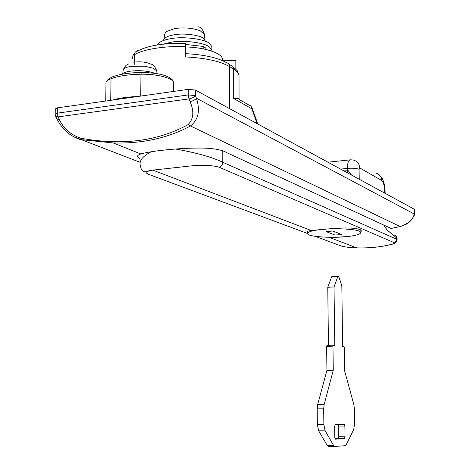 <?xml version="1.0" encoding="UTF-8"?>
<svg xmlns="http://www.w3.org/2000/svg" width="470" height="470" viewBox="0 0 470 470"><rect width="100%" height="100%" fill="white"/><g stroke="black" fill="none" stroke-linecap="round" stroke-linejoin="round"><path stroke-width="0.7" d="M203.187 48.862L203.193 46.424L205.895 48.116L205.889 49.444M203.193 46.424L185.533 44.415M175.804 43.305L175.469 43.346M211.864 47.881L211.87 46.571L209.544 43.54C205.079 39.075 183.112 36.166 170.88 38.669C163.501 39.868 158.925 41.971 157.15 44.961M211.905 51.154L211.864 50.108L209.538 47.1C205.073 42.682 183.094 39.803 170.857 42.276L163.384 44.121M205.549 41.383L203.669 38.558C200.185 35.097 183.47 32.871 174.141 34.792C167.614 35.896 164.03 37.812 163.39 40.532M154.759 73.25C147.41 70.77 139.155 70.095 129.996 71.217C125.96 71.822 123.158 72.856 121.589 74.336M343.646 236.88C354.539 236.011 360.273 234.536 360.86 232.468L359.779 231.457C357.212 229.337 337.09 228.003 324.259 229.225C313.49 230.147 307.915 231.61 307.539 233.619L308.514 234.565C311.052 236.716 330.762 238.049 343.646 236.88M334.981 235.053L341.755 234.542L332.936 231.029L326.051 231.557L334.981 235.053L334.94 231.828M333.553 445.378L327.138 445.331L328.23 446.394L334.628 446.447L333.553 445.378L325.164 430.82L323.871 424.663L323.689 408.794L324.188 404.347L317.708 404.406L326.926 370.401L326.638 346.402L327.02 345.385L333.342 345.18L332.966 346.196L326.638 346.402M328.465 345.338L327.76 287.293L331.667 276.777L332.131 276.372L338.159 276.013M328.23 446.394L334.863 446.494M327.138 445.331L318.672 430.808L317.368 424.669L317.203 408.841L317.708 404.406M335.028 438.757L338.147 438.569L338.758 436.748L338.617 426.079L338.241 424.492M324.188 404.347L333.271 370.26L332.966 346.196M333.342 345.18L334.775 345.391L334.023 286.947L337.871 276.413L331.667 276.777M334.628 446.447L345.021 445.713L346.39 444.409L353.663 429.603L354.644 423.764L354.421 408.953L353.881 404.788L344.745 371.3L344.416 347.847L344.058 346.748L342.659 346.543L341.825 285.654L338.776 276.648L338.329 276.002L337.871 276.413M334.775 437.37L335.451 439.156L344.428 438.598L345.027 436.771L344.88 426.079L344.31 424.328L335.263 424.586L334.634 426.425L334.775 437.37M334.023 286.947L327.76 287.293M333.271 370.26L326.926 370.401M338.2 237.186L349.51 236.304M360.854 232.233L361.36 230.858L360.39 229.742C355.819 227.897 346.543 227.498 332.572 228.549L311.111 230.464C308.138 230.911 306.763 231.452 307.004 232.086L307.527 232.615M395.581 235.658C395.893 235.482 396.392 236.375 397.085 238.325L387.121 229.983L383.966 225.436M348.758 247.414L356.871 247.866C369.12 248.231 380.606 247.073 391.334 244.4C393.925 243.689 394.818 243.084 394.024 242.585L219.19 167.232C211.259 164.952 200.091 164.706 185.685 166.503L152.556 170.158C145.136 171.08 144.143 172.602 149.578 174.705L147.433 173.759M315.07 236.281L341.972 246.286L348.681 247.408M391.957 244.283L391.334 244.4M175.616 149.019C196.483 152.768 212.211 157.192 222.792 162.273L396.627 239.212L397.109 239.776M152.556 170.158L145.353 171.826L143.826 171.568L142.369 170.463L141.071 168.577L140.172 164.923C139.355 160.393 143.039 156.011 151.222 151.745M136.835 51.189L138.973 49.873L139.567 49.996M132.681 58.909L132.822 55.836L134.773 52.899M185.538 46.977C203.61 47.206 221.646 52.899 222.351 58.738L222.398 60.225L235.84 60.554L235.852 69.09M138.967 50.29L138.973 49.873M112.53 100.069C119.116 98.077 127.517 96.891 137.722 96.503M391.081 228.432L227.01 152.774C222.345 149.918 214.197 148.356 202.558 148.079C179.652 147.715 149.378 151.181 140.841 153.972L140.507 154.095C138.068 154.959 137.128 155.94 137.675 157.027L140.225 159.136M343.881 170.886L348.276 170.751L351.531 175.052M134.308 54.849C134.473 52.605 135.548 51.348 137.534 51.071C148.126 45.455 164.106 42.911 185.474 43.434L185.538 46.677C165.322 45.649 142.369 49.403 134.308 54.849L134.209 64.466M250.628 105.838L252.02 107.8L251.844 108.805C251.738 106.696 250.698 105.403 248.718 104.939L239.4 99.622C238.643 98.547 236.739 98.177 233.69 98.512C236.686 97.966 238.46 98.177 239.024 99.141M56.794 118.798L59.238 119.386L58.057 116.883L57.287 113.147L188.282 94.928L195.42 95.627L196.419 98.218C200.402 110.521 198.416 119.768 190.468 125.966L188.094 124.603C193.622 119.016 194.269 111.337 190.045 101.573L188.999 98.894L58.057 116.883L55.625 116.319L56.788 118.798C60.348 125.255 64.137 129.996 68.15 133.039C70.794 135.542 79.354 139.901 81.375 139.637L73.038 136.423M59.238 119.386C63.538 128.551 70.706 134.82 80.728 138.198C122.006 145.782 157.797 141.253 188.094 124.603M80.728 138.198L81.375 139.637L113.258 142.951L81.451 139.696L140.172 162.344M400.076 226.511L190.468 125.966C167.931 138.115 142.198 143.779 113.258 142.951L113.258 142.951M414.17 215.642L414.323 214.044L196.419 98.218C195.062 99.898 192.941 101.015 190.045 101.573M390.635 228.52L400.105 226.499C408.095 223.867 412.83 219.713 414.323 214.044L414.84 213.133M414.575 214.467L414.37 215.078C410.028 223.708 405.598 224.754 400.111 226.558L390.723 228.549M414.616 209.397L414.746 213.944L414.616 209.397L195.438 90.058L195.42 95.627C194.04 97.249 191.895 98.342 188.999 98.894L188.282 94.928L188.311 89.353L195.438 90.058M55.184 113.981L55.284 108.969L57.393 107.865L188.311 89.353M185.503 53.662C203.675 54.591 217.346 57.587 226.505 62.645C228.373 63.115 229.366 64.413 229.483 66.546C220.154 61.171 205.49 57.969 185.491 56.941L185.538 46.677M204.515 35.197L204.45 34.439L200.249 30.791C192.7 27.994 184.181 27.254 174.699 28.57L165.904 31.754L164.524 34.645L164.112 38.84M156.839 71.646L156.78 70.958L153.467 68.279L144.936 66.223L131.112 66.341C125.69 67.21 123.017 68.708 123.081 70.835L122.823 73.373M156.998 73.602L156.78 70.958C155.03 66.47 153.085 64.214 150.935 64.178C146.658 62.058 140.894 61.382 133.639 62.152M323.689 408.794L317.203 408.841M323.871 424.663L317.368 424.669M325.164 430.82L318.672 430.808M344.88 426.079L338.617 426.079M345.027 436.771L338.758 436.748M344.428 438.598L338.147 438.569M394.024 242.585L396.11 241.087L396.604 237.926C396.433 236.181 395.493 235.188 393.772 234.935M149.578 174.705L307.509 233.467M219.19 167.232C221.411 166.445 222.61 164.788 222.792 162.273L222.798 150.817M173.677 84.042L173.689 82.65C172.884 80.288 173.342 80.452 170.128 78.038C164.911 74.589 155.312 72.721 141.329 72.445L140.965 74.201C128.392 74.477 118.405 75.981 111.008 78.713C107.178 80.2 105.503 81.968 105.979 84.024L105.738 101.027M173.63 91.427L173.689 82.65C173.03 78.067 156.816 73.866 140.965 74.201L140.742 96.08M141.176 72.445C129.332 72.715 119.879 74.142 112.818 76.733L111.519 77.262L111.02 78.49L110.714 100.322M384.742 193.135L384.607 189.833C384.266 184.969 383.297 181.849 381.705 180.486L359.673 167.89L359.08 169.306C356.648 168.295 352.759 167.99 347.412 168.395L347.389 172.796M228.684 64.008L230.7 65.26C232.556 65.73 233.543 67.022 233.661 69.137L229.483 66.546L229.507 108.611M239.013 77.303L239.007 75.118C238.413 72.944 236.627 70.947 233.661 69.137L233.69 98.512L251.844 108.805L257.131 123.651M359.08 169.306L359.239 179.246M359.673 167.89C359.409 163.707 357.247 161.081 353.187 160.006L350.755 159.8C348.628 159.671 347.518 162.538 347.412 168.395L340.58 169.088M381.705 180.486C381.446 176.514 379.372 174.012 375.483 172.966M384.607 189.833L385.048 190.127C385.183 184.757 381.857 176.955 381.91 177.889L379.302 174.863M55.625 116.319L55.178 114.239L57.287 113.147L57.393 107.865M211.87 46.571L211.864 50.108M205.496 40.949L205.496 41.366M204.92 39.762L204.45 34.439C202.981 29.869 201.031 27.325 198.593 26.814M128.316 64.09C126.818 65.641 126.589 63.397 123.31 69.525M360.819 230.047L360.86 232.468M307.515 231.346L307.539 233.619M344.31 424.328L343.781 424.328M306.998 231.792L307.004 232.086M397.085 238.325L397.109 239.641C396.939 242.062 395.053 243.654 391.451 244.412C380.7 247.085 369.173 248.236 356.871 247.872L356.871 247.872M356.754 247.866L329 237.285M152.803 170.122L311.111 230.464M222.351 58.738L222.351 60.583M106.943 81.069C106.514 80.793 108.035 79.524 111.508 77.28M137.687 155.834L137.675 157.027M232.903 66.658L237.227 70.635L239.007 75.118L239.048 99.164M385.177 193.37L385.048 190.127M252.02 107.8L257.783 124.01M349.615 159.917L327.913 162.191M113.223 142.951L140.841 153.972"/></g></svg>

